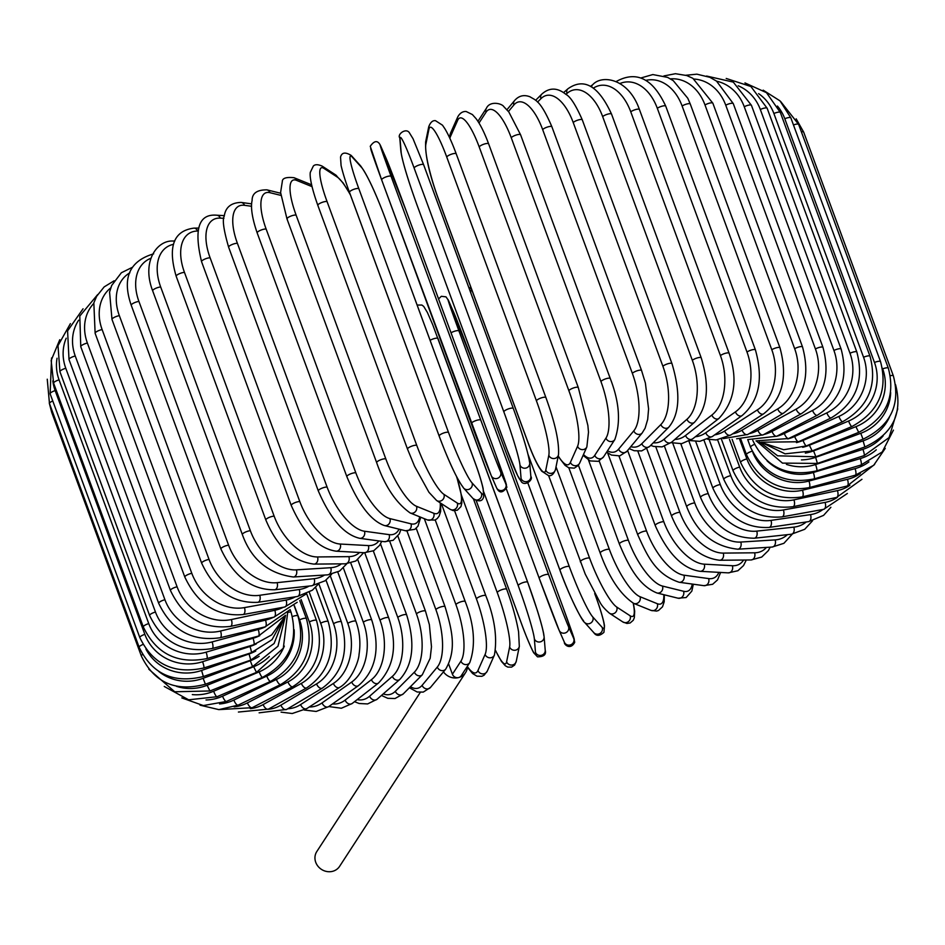 <?xml version="1.0" encoding="UTF-8"?>
<svg xmlns="http://www.w3.org/2000/svg" width="945" height="945" viewBox="0 0 945 945"><rect width="100%" height="100%" fill="white"/><g stroke="black" fill="none" stroke-linecap="round" stroke-linejoin="round"><path stroke-width="1.42" d="M467.421 666.237A13.596 12.415 -147 0 1 465.566 672.639L339.586 866.376A13.596 12.415 -147 0 1 332.723 871.29A13.596 12.415 -147 0 1 317.992 866.27A13.596 12.415 -147 0 1 316.799 851.551L420.277 692.425M448.71 664.17L452.419 674.234A5.032 4.595 33 0 0 458.703 677.553A13.596 12.415 -147 0 1 443.453 671.86M465.566 672.639A13.596 12.415 -147 0 1 458.703 677.553A5.032 4.595 33 0 0 461.243 675.734L469.759 662.634A5.032 4.595 33 0 1 460.936 661.134A45.313 14.317 -105.1 0 0 455.903 604.54L424.317 518.675M477.922 121.314L486.439 108.202A5.032 4.595 33 0 0 486.049 112.195L478.997 123.039M511.257 137.757A5.032 1.299 -20.2 0 1 516.206 135.029A5.032 1.299 -20.2 0 1 520.589 134.781L610.269 378.532A5.032 1.299 159.8 0 0 605.887 378.78A5.032 1.299 159.8 0 0 600.937 381.508L511.257 137.757A45.313 14.317 -105.1 0 0 486.049 112.195M610.269 378.532C619.4 402.05 620.9 422.403 614.793 439.602A5.032 4.595 -147 0 1 605.958 438.102A45.313 14.317 -105.1 0 0 600.937 381.508M614.793 439.602L603.583 456.837A5.032 4.595 -147 0 1 594.759 455.336L605.958 438.102M583.467 454.545A45.313 14.317 -105.1 0 0 594.759 455.336M607.505 450.812A45.313 17.872 -103.6 0 0 618.621 449.111L633.8 430.849A45.313 17.872 -103.6 0 0 632.359 373.346L542.666 129.595A5.032 1.299 -20.2 0 1 547.71 126.949A5.032 1.299 -20.2 0 1 551.892 126.772C540.351 99.792 535.248 100.241 530.062 96.827C523.991 94.429 518.805 95.705 514.517 100.631A5.032 4.441 39.8 0 0 513.891 104.942L508.445 111.486M542.666 129.595A45.313 17.872 -103.6 0 0 513.891 104.942M551.892 126.772L641.572 370.523A5.032 1.299 159.8 0 0 637.403 370.7A5.032 1.299 159.8 0 0 632.359 373.346M606.631 452.159L611.439 455.053L619.778 455.892L626.984 451.237A5.032 4.441 -140.2 0 1 622.448 452.549A5.032 4.441 -140.2 0 1 618.621 449.111M626.984 451.237L642.175 432.987A5.032 4.441 -140.2 0 1 637.639 434.298A5.032 4.441 -140.2 0 1 633.8 430.849M630.776 446.678A45.313 21.286 -102 0 0 641.82 443.701L660.862 424.565A45.313 21.286 -102 0 0 662.894 366.258L573.213 122.519A5.032 1.299 -20.2 0 1 578.316 119.968A5.032 1.299 -20.2 0 1 582.285 119.85C575.812 105.155 570.367 96.673 565.949 94.394C557.361 87.436 549.293 87.365 541.733 94.181A5.032 4.252 44.9 0 0 540.953 98.658L537.528 102.095M573.213 122.519A45.313 21.286 -102 0 0 540.953 98.658M582.285 119.85L671.966 363.601A5.032 1.299 159.8 0 0 667.997 363.719A5.032 1.299 159.8 0 0 662.894 366.258M629.157 448.627L634.189 450.718L641.643 450.919L649.735 446.323A5.032 4.252 -135.1 0 1 641.82 443.701M649.735 446.323L668.788 427.187A5.032 4.252 -135.1 0 1 660.862 424.565M653.255 442.792A45.313 24.535 -100.3 0 0 664.193 439.153L686.956 419.285A45.313 24.535 -100.3 0 0 692.331 360.317L602.65 116.578A5.032 1.299 -20.2 0 1 607.765 114.144A5.032 1.299 -20.2 0 1 611.533 114.085C598.504 85.771 583.951 77.36 567.898 88.818A5.032 4.028 48.9 0 0 567.047 93.378L565.913 94.358M602.65 116.578A45.313 24.535 -100.3 0 0 567.047 93.378M611.533 114.085L701.225 357.824A5.032 1.299 159.8 0 0 697.445 357.883A5.032 1.299 159.8 0 0 692.331 360.317M650.68 445.378L653.645 446.418L662.091 446.879L671.671 442.189A5.032 4.028 -131.1 0 1 664.193 439.153M671.671 442.189L694.433 422.32A5.032 4.028 -131.1 0 1 686.956 419.285M674.824 439.425A45.313 27.606 -98.3 0 0 685.562 435.491L711.868 415.044A45.313 27.606 -98.3 0 0 720.433 355.568L630.752 111.817A5.032 1.299 -20.2 0 1 635.855 109.502A5.032 1.299 -20.2 0 1 639.422 109.502C628.543 78.187 601.918 74.49 592.822 84.589A5.032 3.78 52.1 0 0 591.629 87.023M630.752 111.817A45.313 27.606 -98.3 0 0 593.377 88.121M639.422 109.502L729.103 353.241A5.032 1.299 159.8 0 0 725.536 353.253A5.032 1.299 159.8 0 0 720.433 355.568M671.104 442.662L681.711 443.654L692.602 438.893A5.032 3.78 -127.9 0 1 685.562 435.491M692.602 438.893L718.909 418.446A5.032 3.78 -127.9 0 1 711.868 415.044M695.343 436.755A45.313 30.464 -96.1 0 0 705.761 432.775L735.423 411.89A45.313 30.464 -96.1 0 0 746.987 352.024L657.307 108.273A5.032 1.299 -20.2 0 1 662.374 106.1A5.032 1.299 -20.2 0 1 665.741 106.147C652.936 78.589 636.469 70.367 616.317 81.471A5.032 3.496 54.9 0 0 616.223 81.53L616.317 81.471M657.307 108.273A45.313 30.464 -96.1 0 0 620.038 83.479M665.741 106.147L755.421 349.886A5.032 1.299 159.8 0 0 752.055 349.839A5.032 1.299 159.8 0 0 746.987 352.024M690.145 440.583L699.808 441.35L712.376 436.484A5.032 3.496 -125.1 0 1 705.761 432.775M712.376 436.484L742.026 415.611A5.032 3.496 -125.1 0 1 735.423 411.89M714.656 434.877A45.313 33.087 -93.6 0 0 724.65 430.991L757.418 409.846A45.313 33.087 -93.6 0 0 771.793 349.733L682.113 105.994A5.032 1.299 -20.2 0 1 687.109 103.938A5.032 1.299 -20.2 0 1 690.275 104.033L687.783 98.245L673.253 80.656L667.607 77.384L652.83 74.56L640.686 78.033M682.113 105.994A45.313 33.087 -93.6 0 0 645.766 80.384M690.275 104.033L779.956 347.784A5.032 1.299 159.8 0 0 776.79 347.689A5.032 1.299 159.8 0 0 771.793 349.733M707.569 439.224L716.204 439.945L730.816 435.007A5.032 3.189 -122.8 0 1 724.65 430.991M730.816 435.007L763.584 413.863A5.032 3.189 -122.8 0 1 757.418 409.846M732.599 433.861A45.313 35.461 -90.5 0 0 742.073 430.164L777.711 408.913A45.313 35.461 -90.5 0 0 794.674 348.717L704.994 104.966A5.032 1.299 -20.2 0 1 709.872 103.052A5.032 1.299 -20.2 0 1 712.849 103.194L692.886 78.329L686.791 75.553L675.439 73.71L663.922 75.943M704.994 104.966A45.313 35.461 -90.5 0 0 670.477 78.872M712.849 103.194L802.529 346.945A5.032 1.299 159.8 0 0 799.553 346.803A5.032 1.299 159.8 0 0 794.674 348.717M723.149 438.634L747.79 434.464A5.032 2.847 -120.8 0 1 742.073 430.164M747.79 434.464L783.429 413.213A5.032 2.847 -120.8 0 1 777.711 408.913M749.019 433.731A45.313 37.564 -86.8 0 0 757.902 430.306L796.139 409.114A45.313 37.564 -86.8 0 0 815.429 348.953L725.748 105.214A5.032 1.299 -20.2 0 1 730.497 103.442A5.032 1.299 -20.2 0 1 733.285 103.631L716.523 81.105L709.86 77.313L696.902 74.171L685.881 75.257M725.748 105.214A45.313 37.564 -86.8 0 0 694.102 79.049M733.285 103.631L822.965 347.37A5.032 1.299 159.8 0 0 820.189 347.193A5.032 1.299 159.8 0 0 815.429 348.953M736.651 438.775L763.158 434.865A5.032 2.492 -119 0 1 757.902 430.306M763.158 434.865L801.395 413.674A5.032 2.492 -119 0 1 796.139 409.114M763.773 434.523A45.313 39.371 -82.2 0 0 772.018 431.416L812.558 410.437A45.313 39.371 -82.2 0 0 833.927 350.477L744.247 106.726A5.032 1.299 -20.2 0 1 751.44 105.332L733.308 82.109L706.588 76.037M744.247 106.726A45.313 39.371 -82.2 0 0 716.664 81.211M751.44 105.332L841.121 349.071A5.032 1.299 159.8 0 0 833.927 350.477M754.464 444.41A5.032 1.299 -20.2 0 0 750.531 447.245L747.719 439.59L776.79 436.224A5.032 2.126 -117.4 0 1 772.018 431.416M776.79 436.224L817.33 415.245A5.032 2.126 -117.4 0 1 812.558 410.437M776.743 436.259A45.313 40.895 -76.1 0 0 784.303 433.483L826.84 412.87A45.313 40.895 -76.1 0 0 850.004 353.253L760.323 109.502A5.032 1.299 -20.2 0 1 767.163 108.285L750.909 86.515L726.209 78.459M760.323 109.502A45.313 40.895 -76.1 0 0 738.199 85.794M767.163 108.285L856.843 352.036A5.032 1.299 159.8 0 0 850.004 353.253M756.035 440.878L788.602 438.527A5.032 1.736 -115.8 0 1 784.303 433.483M788.602 438.527L831.139 417.926A5.032 1.736 -115.8 0 1 826.84 412.87M787.728 438.941A45.313 42.1 -68 0 0 794.674 436.484L838.888 416.414A45.313 42.1 -68 0 0 863.565 357.269L773.884 113.518A5.032 1.299 -20.2 0 1 780.334 112.479L766.478 92.669L744.967 82.912M773.884 113.518A45.313 42.1 -68 0 0 758.622 93.638M780.334 112.479L870.014 356.23A5.032 1.299 159.8 0 0 863.565 357.269M761.079 442.213L798.478 441.764A5.032 1.335 -114.4 0 1 794.674 436.484M798.478 441.764L842.692 421.694A5.032 1.335 -114.4 0 1 838.888 416.414M796.505 442.614A45.313 42.986 -56.9 0 0 803.049 440.405L848.598 421.021A45.313 42.986 -56.9 0 0 874.479 362.49L784.799 118.739A5.032 1.299 -20.2 0 1 790.859 117.877L780.027 100.879L763.182 90.165M784.799 118.739A45.313 42.986 -56.9 0 0 777.428 106.053M790.859 117.877L880.539 361.628A5.032 1.299 159.8 0 0 874.479 362.49M762.402 442.78L783.724 449.737L806.357 445.91A5.032 0.921 -113.1 0 1 803.049 440.405M806.357 445.91L851.906 426.526A5.032 0.921 -113.1 0 1 848.598 421.021M793.457 124.953A5.032 1.299 -20.2 0 1 798.655 124.433L780.747 101.611M802.683 447.304A45.313 43.541 -42 0 0 809.369 445.213L855.91 426.656A45.313 43.541 -42 0 0 882.677 368.881L882.465 368.302M798.655 124.433L888.335 368.172A5.032 1.299 159.8 0 0 882.677 368.881M761.15 442.248L785.094 453.836L812.168 450.919L809.369 445.213M812.168 450.919L858.698 432.373L855.91 426.656M801.372 131.816A5.032 1.299 -20.2 0 1 803.663 132.099L796.174 118.834M805.329 453.104A45.313 43.765 -23.7 0 0 813.574 450.871L860.753 433.294A45.313 43.765 -23.7 0 0 890.674 392.588M803.663 132.099L893.344 375.838A5.032 1.299 159.8 0 0 890.426 375.697M759.307 441.823L777.629 455.821L815.854 456.778L813.574 450.871M815.854 456.778L863.033 439.201L860.753 433.294M801.443 459.908A45.313 43.659 -4.7 0 0 815.641 457.333L863.104 440.866A45.313 43.659 -4.7 0 0 889.458 417.111M756.354 440.984L782.46 463.109L817.401 463.428L815.641 457.333M817.401 463.428L864.864 446.961L863.104 440.866M786.417 464.385A45.313 43.222 11.6 0 0 815.559 464.55L862.927 449.324A45.313 43.222 11.6 0 0 883.162 435.881M752.787 440.405C765.698 467.184 787.031 477.331 816.799 470.834A5.032 0.768 -107.8 0 0 815.559 464.55M816.799 470.834L864.167 455.596A5.032 0.768 -107.8 0 0 862.927 449.324M767.009 460.77A45.313 42.454 23.9 0 0 813.314 472.488L860.245 458.597A45.313 42.454 23.9 0 0 876.263 449.832M750.531 447.245C763.442 474.083 784.61 484.631 814.035 478.914A5.032 1.181 -106.5 0 0 813.314 472.488M814.035 478.914L860.954 465.034A5.032 1.181 -106.5 0 0 860.245 458.597M752.87 452.608A45.313 41.367 33 0 0 808.944 481.052L855.071 468.625A45.313 41.367 33 0 0 868.928 461.892M740.904 439.496L746.467 454.628A5.032 1.299 -20.2 0 1 752.185 451.202M746.467 454.628C759.378 481.525 780.275 492.522 809.133 487.644A5.032 1.595 -105.1 0 0 808.944 481.052M809.133 487.644L855.26 475.205A5.032 1.595 -105.1 0 0 855.071 468.625M739.663 439.342L746.869 458.916A45.313 39.962 39.8 0 0 802.459 490.207L847.429 479.316A45.313 39.962 39.8 0 0 860.304 473.539M732.115 439.354L740.62 462.483A5.032 1.299 -20.2 0 1 746.869 458.916M740.62 462.483C753.543 489.463 774.038 500.944 802.128 496.916A5.032 1.984 -103.6 0 0 802.459 490.207M802.128 496.916L847.098 486.037A5.032 1.984 -103.6 0 0 847.429 479.316M729.481 439.39L739.675 467.102A45.313 38.249 44.9 0 0 793.918 499.858L837.4 490.609A45.313 38.249 44.9 0 0 849.909 485.257M721.413 439.118L733.048 470.752A5.032 1.299 -20.2 0 1 739.675 467.102M733.048 470.752C745.948 497.838 765.958 509.816 793.068 506.697A5.032 2.362 -102 0 0 793.918 499.858M793.068 506.697L836.538 497.448A5.032 2.362 -102 0 0 837.4 490.609M717.609 439.815L730.792 475.666A45.313 36.253 48.9 0 0 783.393 509.957L825.044 502.409A45.313 36.253 48.9 0 0 837.483 497.235M709.128 439.543L723.787 479.387A5.032 1.299 -20.2 0 1 725.902 477.39A5.032 1.299 -20.2 0 1 730.792 475.666M723.787 479.387C736.675 506.591 756.083 519.088 782.023 516.891A5.032 2.729 -100.3 0 0 783.393 509.957M782.023 516.891L823.674 509.343A5.032 2.729 -100.3 0 0 825.044 502.409M704.084 440.5L720.291 484.525A45.313 33.973 52.1 0 0 770.955 520.4L810.467 514.612A45.313 33.973 52.1 0 0 822.953 509.473M695.697 441.469L712.932 488.317A5.032 1.299 -20.2 0 1 715.223 486.214A5.032 1.299 -20.2 0 1 720.291 484.525M712.932 488.317C725.772 515.651 744.483 528.68 769.053 527.428A5.032 3.071 -98.3 0 0 770.955 520.4M769.053 527.428L808.566 521.64A5.032 3.071 -98.3 0 0 810.467 514.612M688.964 441.256L708.23 493.633A45.313 31.433 54.9 0 0 756.709 531.125L793.776 527.145A45.313 31.433 54.9 0 0 806.215 521.983M680.79 443.772L700.54 497.46A5.032 1.299 -20.2 0 1 703.009 495.274A5.032 1.299 -20.2 0 1 708.23 493.633M700.54 497.46C709.612 518.143 724.224 537.918 754.275 538.225A5.032 3.39 -96.1 0 0 756.709 531.125M754.275 538.225L791.343 534.244A5.032 3.39 -96.1 0 0 793.776 527.145M672.734 443.146L694.729 502.905A45.313 28.669 57.2 0 0 740.75 542.052L775.089 539.902A45.313 28.669 57.2 0 0 787.35 534.669M664.477 446.3L686.72 506.756A5.032 1.299 -20.2 0 1 689.377 504.488A5.032 1.299 -20.2 0 1 694.729 502.905M686.72 506.756C696.725 532.46 713.735 546.612 737.785 549.199A5.032 3.674 -93.6 0 0 740.75 542.052M737.785 549.199L772.124 547.049A5.032 3.674 -93.6 0 0 775.089 539.902M655.818 446.902L679.868 512.284A45.313 25.669 59.2 0 0 723.208 553.097L754.559 552.801A45.313 25.669 59.2 0 0 766.442 547.403M646.782 448.745L671.588 516.147A5.032 1.299 -20.2 0 1 674.423 513.785A5.032 1.299 -20.2 0 1 679.868 512.284M671.588 516.147C682.975 543.032 699.016 557.739 719.688 560.255A5.032 3.945 -90.5 0 0 723.208 553.097M719.688 560.255L751.039 559.96A5.032 3.945 -90.5 0 0 754.559 552.801M637.875 451.261L663.78 521.687A45.313 22.479 61 0 0 704.214 564.165L732.34 565.724A45.313 22.479 61 0 0 743.585 560.031M627.61 450.481L655.228 525.538A5.032 1.299 -20.2 0 1 658.263 523.081A5.032 1.299 -20.2 0 1 663.78 521.687M655.228 525.538C667.595 553.463 682.55 568.725 700.103 571.312A5.032 4.17 -86.8 0 0 704.214 564.165M700.103 571.312L728.241 572.871A5.032 4.17 -86.8 0 0 732.34 565.724M618.987 456.057L646.569 531.043A45.313 19.124 62.6 0 0 683.908 575.174L708.596 578.576A45.313 19.124 62.6 0 0 718.85 572.351M607.635 452.903L637.792 534.87A5.032 1.299 -20.2 0 1 641.017 532.33A5.032 1.299 -20.2 0 1 646.569 531.043M637.792 534.87C647.219 555.436 655.228 574.253 679.172 582.262A5.032 4.371 -82.2 0 0 683.306 580.23A5.032 4.371 -82.2 0 0 683.908 575.174M679.172 582.262L703.86 585.664A5.032 4.371 -82.2 0 0 707.994 583.632A5.032 4.371 -82.2 0 0 708.596 578.576M599.189 460.936L628.378 540.28A45.313 15.616 64.2 0 0 662.457 586.054L683.518 591.263A45.313 15.616 64.2 0 0 692.283 584.069M588.475 460.014L619.4 544.084A5.032 1.299 -20.2 0 1 622.826 541.45A5.032 1.299 -20.2 0 1 628.378 540.28M619.4 544.084C628.531 565.642 638.513 585.522 656.988 592.999A5.032 4.548 -76.1 0 0 662.457 586.054M656.988 592.999L678.049 598.209A5.032 4.548 -76.1 0 0 683.518 591.263M578.411 465.247L609.348 549.34A45.313 12.002 65.6 0 0 640.013 596.708L657.283 603.701A45.313 12.002 65.6 0 0 663.839 594.7M600.5 553.357A5.032 1.299 -20.2 0 1 600.205 553.085A5.032 1.299 -20.2 0 1 603.831 550.38A5.032 1.299 -20.2 0 1 609.348 549.34M568.819 467.787L600.205 553.085C609.147 577.678 620.31 594.452 633.693 603.382A5.032 4.678 -68 0 0 640.013 596.708M633.693 603.382L650.975 610.375A5.032 4.678 -68 0 0 657.283 603.701M556.026 466.854L589.609 558.141A45.313 8.281 66.9 0 0 616.742 607.056L630.102 615.774A45.313 8.281 66.9 0 0 633.197 603.17M580.502 562.015A5.032 1.299 -20.2 0 1 580.324 561.814A5.032 1.299 -20.2 0 1 584.164 559.027A5.032 1.299 -20.2 0 1 589.609 558.141M548.643 475.689L585.238 574.099L600.158 602.662C601.882 605.828 604.977 609.336 609.442 613.21A5.032 4.772 -56.9 0 0 616.742 607.056M609.442 613.21L622.79 621.928A5.032 4.772 -56.9 0 0 630.102 615.774M528.101 454.58L569.327 566.622A45.313 4.501 68.3 0 0 592.846 617.038L602.178 627.397A45.313 4.501 68.3 0 0 595.468 595.645L594.7 593.578M471.933 290.233A45.313 4.501 68.3 0 0 470.823 292.974M559.924 570.083L527.889 483.013M583.537 620.747A45.313 4.501 -111.7 0 1 560.019 570.331A5.032 1.299 -20.2 0 1 559.948 570.213A5.032 1.299 -20.2 0 1 563.976 567.343A5.032 1.299 -20.2 0 1 569.327 566.622M527.865 483.025L559.948 570.213C568.441 594.24 582.096 621.29 584.447 622.259A5.032 4.843 -42 0 0 592.846 617.038M584.447 622.259L593.779 632.618A5.032 4.843 -42 0 0 602.178 627.397M453.576 312.051A5.032 4.867 156.3 0 1 453.813 312.582L448.568 300.64A45.313 0.697 69.6 0 0 458.963 330.963L548.643 574.714A45.313 0.697 69.6 0 0 568.477 626.547L573.721 638.489A45.313 0.697 69.6 0 0 563.326 608.155L473.646 364.416A5.032 1.299 -20.2 0 1 473.646 364.427A5.032 1.299 -20.2 0 1 473.658 364.451M448.568 300.64A5.032 4.867 156.3 0 0 448.462 300.368L473.646 364.427A45.313 0.697 69.6 0 0 453.813 312.582M563.338 608.202A5.032 1.299 159.8 0 0 563.338 608.178A5.032 1.299 159.8 0 0 563.326 608.155L473.646 364.427M539.193 578.186L506.437 489.167L539.205 578.21A5.032 1.299 -20.2 0 1 539.205 578.21A5.032 1.299 -20.2 0 1 543.434 575.269A5.032 1.299 -20.2 0 1 548.643 574.714M564.283 642.009A5.032 4.867 -23.7 0 0 564.389 642.269L559.145 630.327A5.032 4.867 -23.7 0 1 559.038 630.067A45.313 0.697 -110.4 0 1 539.205 578.234L559.145 630.327A5.032 4.867 -23.7 0 0 565.582 632.819A5.032 4.867 -23.7 0 0 568.477 626.547M451.025 332.805A5.032 1.299 -20.2 0 1 455.903 330.868A5.032 1.299 -20.2 0 1 458.963 330.963M563.338 608.178L573.698 637.237L574.714 642.305C570.39 650.621 563.787 644.395 564.389 642.269A5.032 4.867 -23.7 0 0 570.815 644.762A5.032 4.867 -23.7 0 0 573.721 638.489M521.345 623.263A5.032 1.299 159.8 0 0 521.368 623.357L476.292 500.85L521.345 623.263A45.313 3.13 -109.1 0 0 535.461 652.251L534.35 638.82A45.313 3.13 -109.1 0 0 518.238 585.652A5.032 1.299 -20.2 0 1 522.691 582.722A5.032 1.299 -20.2 0 1 527.7 582.274A5.032 1.299 -20.2 0 1 527.723 582.368A45.313 3.13 70.9 0 1 543.836 635.536M430.105 340.318A5.032 1.299 -20.2 0 1 435.007 338.393A5.032 1.299 -20.2 0 1 438.019 338.523A5.032 1.299 -20.2 0 1 438.043 338.617L527.664 582.191M535.461 652.251A5.032 4.855 -4.7 0 0 545.218 650.195C546.446 654.566 543.883 656.787 537.516 656.846L533.901 652.995C533.653 653.515 526.4 637.532 521.368 623.357A5.032 1.299 159.8 0 0 521.416 623.44M518.238 585.652L483.745 491.932M534.35 638.82A5.032 4.855 -4.7 0 0 544.107 636.765L543.718 633.93C542.182 625.992 538.449 613.931 537.091 609.702L527.7 582.274L432.775 324.856L427.412 312.511L423.714 306.416L421.86 305.034L417.135 305.058M495.664 650.668A45.313 6.922 -107.8 0 0 506.614 661.784L509.638 646.971A45.313 6.922 -107.8 0 0 497.247 592.55L461.467 495.298M497.247 592.55A5.032 1.299 -20.2 0 1 501.913 589.668A5.032 1.299 -20.2 0 1 506.709 589.29A5.032 1.299 -20.2 0 1 506.721 589.503M509.638 646.971A5.032 4.808 11.6 0 0 519.313 646.451L518.581 631.827C516.324 619.081 512.379 604.906 506.709 589.29L473.492 499.019M506.614 661.784A5.032 4.808 11.6 0 0 516.277 661.264L519.313 646.451M467.421 666.615A45.313 10.655 -106.5 0 0 477.957 670.513L485.104 654.424A45.313 10.655 -106.5 0 0 476.422 598.858L441.374 503.602M476.422 598.858A5.032 1.299 -20.2 0 1 481.253 596.047A5.032 1.299 -20.2 0 1 485.836 595.74L454.58 510.772M485.104 654.424A5.032 4.713 23.9 0 0 494.4 655.074C497.483 637.733 494.637 617.947 485.836 595.74M477.957 670.513A5.032 4.713 23.9 0 0 487.254 671.163L494.4 655.074M452.419 674.234L460.936 661.134M455.903 604.54A5.032 1.299 -20.2 0 1 460.853 601.811A5.032 1.299 -20.2 0 1 465.247 601.563C474.366 625.082 475.867 645.435 469.759 662.634M410.449 686.684A45.313 17.872 -103.6 0 0 422.12 685.314L437.299 667.064A45.313 17.872 -103.6 0 0 435.858 609.549L406.976 531.055M435.858 609.549A5.032 1.299 -20.2 0 1 440.902 606.903A5.032 1.299 -20.2 0 1 445.071 606.725L416.213 528.267M437.299 667.064A5.032 4.441 39.8 0 0 441.138 670.501A5.032 4.441 39.8 0 0 445.674 669.19C457.25 649.191 451.592 628.708 445.071 606.725M422.12 685.314A5.032 4.441 39.8 0 0 425.959 688.763A5.032 4.441 39.8 0 0 430.483 687.44L445.674 669.19M383.233 693.902A45.313 21.286 -102 0 0 395.353 691.279L414.394 672.143A45.313 21.286 -102 0 0 416.426 613.837L389.812 541.532M416.426 613.837A5.032 1.299 -20.2 0 1 421.517 611.297A5.032 1.299 -20.2 0 1 425.498 611.179L397.892 536.158M414.394 672.143A5.032 4.252 44.9 0 0 422.309 674.765L430.188 658.263L431.487 646.782L429.384 624.716L425.498 611.179M395.353 691.279A5.032 4.252 44.9 0 0 403.267 693.902L422.309 674.765M357.175 699.619A45.313 24.535 -100.3 0 0 369.625 696.217L392.388 676.348A45.313 24.535 -100.3 0 0 397.762 617.392L373.31 550.935M397.762 617.392A5.032 1.299 -20.2 0 1 402.877 614.959A5.032 1.299 -20.2 0 1 406.657 614.9L380.516 543.871M392.388 676.348A5.032 4.028 48.9 0 0 399.865 679.384C413.119 664.701 415.375 643.202 406.657 614.9M369.625 696.217A5.032 4.028 48.9 0 0 377.102 699.253L399.865 679.384M332.463 703.954A45.313 27.606 -98.3 0 0 345.138 700.103L371.444 679.656A45.313 27.606 -98.3 0 0 380.008 620.168L357.765 559.7M380.008 620.168A5.032 1.299 -20.2 0 1 385.123 617.853A5.032 1.299 -20.2 0 1 388.69 617.853L364.735 552.754M371.444 679.656A5.032 3.78 52.1 0 0 378.484 683.046C394.171 666.461 397.573 644.726 388.69 617.853M345.138 700.103A5.032 3.78 52.1 0 0 352.178 703.493L378.484 683.046M309.275 706.978A45.313 30.464 -96.1 0 0 322.08 702.891L351.729 682.018A45.313 30.464 -96.1 0 0 363.305 622.153L343.389 568.016M363.305 622.153A5.032 1.299 -20.2 0 1 368.373 619.967A5.032 1.299 -20.2 0 1 371.739 620.014L350.796 563.09M351.729 682.018A5.032 3.496 54.9 0 0 358.332 685.739C379.051 668.115 378.839 642.364 371.739 620.014M322.08 702.891A5.032 3.496 54.9 0 0 328.683 706.612L358.332 685.739M287.788 708.75A45.313 33.087 -93.6 0 0 300.628 704.568L333.396 683.436A45.313 33.087 -93.6 0 0 347.772 623.322L330.337 575.954M347.772 623.322A5.032 1.299 -20.2 0 1 352.757 621.278A5.032 1.299 -20.2 0 1 355.934 621.373L337.802 572.103M333.396 683.436A5.032 3.189 57.2 0 0 339.55 687.452C351.363 680.837 358.876 661.051 359.041 654.46C360.801 643.084 359.773 632.051 355.934 621.373M300.628 704.568A5.032 3.189 57.2 0 0 306.782 708.585L339.55 687.452M268.108 709.282A45.313 35.461 -90.5 0 0 280.925 705.135L316.563 683.885A45.313 35.461 -90.5 0 0 333.526 623.676L318.949 584.069M333.526 623.676A5.032 1.299 -20.2 0 1 338.404 621.775A5.032 1.299 -20.2 0 1 341.381 621.904L326.013 580.135M316.563 683.885A5.032 2.847 59.2 0 0 322.28 688.173C342.87 673.088 349.237 650.999 341.381 621.904M280.925 705.135A5.032 2.847 59.2 0 0 286.642 709.423L322.28 688.173M250.26 708.632A45.313 37.564 -86.8 0 0 263.147 704.568L301.384 683.365A45.313 37.564 -86.8 0 0 320.686 623.216L309.31 592.314M320.686 623.216A5.032 1.299 -20.2 0 1 325.434 621.444A5.032 1.299 -20.2 0 1 328.222 621.633L315.595 587.317M301.384 683.365A5.032 2.492 61 0 0 306.641 687.925C328.777 672.745 335.971 650.644 328.222 621.633M263.147 704.568A5.032 2.492 61 0 0 268.404 709.128L306.641 687.925M234.136 706.848A45.313 39.371 -82.2 0 0 247.425 702.879L287.965 681.9A45.313 39.371 -82.2 0 0 309.334 621.928L301.077 599.508M309.334 621.928A5.032 1.299 -20.2 0 1 316.528 620.534L306.664 593.72M287.965 681.9A5.032 2.126 62.6 0 0 292.749 686.708C316.28 671.529 324.206 649.475 316.528 620.534M247.425 702.879A5.032 2.126 62.6 0 0 252.209 707.687L292.749 686.708M219.571 703.954A45.313 40.895 -76.1 0 0 233.864 700.068L276.401 679.467A45.313 40.895 -76.1 0 0 299.565 619.849L294.367 605.721M299.565 619.849A5.032 1.299 -20.2 0 1 306.404 618.632L299.742 600.547M276.401 679.467A5.032 1.736 64.2 0 0 280.7 684.523C305.448 669.473 314.012 647.502 306.404 618.632M233.864 700.068A5.032 1.736 64.2 0 0 238.164 705.124L280.7 684.523M206.034 699.973A45.313 42.1 -68 0 0 222.571 696.181L266.785 676.112A45.313 42.1 -68 0 0 294.143 629.748M292.442 616.553A5.032 1.299 -20.2 0 1 297.911 615.927L294.214 605.875M266.785 676.112A5.032 1.335 65.6 0 0 270.589 681.392C296.671 665.835 305.778 644.018 297.911 615.927M222.571 696.181A5.032 1.335 65.6 0 0 226.387 701.462L270.589 681.392M192.308 694.587A45.313 42.986 -56.9 0 0 213.641 691.232L259.19 671.848A45.313 42.986 -56.9 0 0 284.327 646.108M288.19 612.301A5.032 1.299 -20.2 0 1 291.131 612.454L290.103 609.667M259.19 671.848A5.032 0.921 66.9 0 0 262.497 677.352C289.123 662.858 298.667 641.23 291.131 612.454M213.641 691.232A5.032 0.921 66.9 0 0 216.948 696.737L262.497 677.352M176.372 686.283A45.313 43.541 -42 0 0 207.144 685.255L253.673 666.709A45.313 43.541 -42 0 0 269.325 656.444M253.673 666.709L256.473 672.427L283.299 648.211L287.599 613.045M207.144 685.255L209.932 690.972L256.473 672.427M49.27 402.972L51.656 412.233A5.032 1.299 -20.2 0 1 52.294 411.181M142.541 654.519A5.032 1.299 159.8 0 0 141.337 655.984L51.656 412.233M158.689 671.399A45.313 43.765 -23.7 0 0 203.116 678.309L250.283 660.732A45.313 43.765 -23.7 0 0 259.166 656.314M250.283 660.732L252.575 666.65L277.972 646.226L285.591 615.278M203.116 678.309L205.396 684.227L252.575 666.65M47.25 379.217L49.471 403.515A5.032 1.299 -20.2 0 1 52.755 400.952M142.99 644.466A5.032 1.299 159.8 0 0 139.151 647.266L49.471 403.515M145.943 649.097A45.313 43.659 -4.7 0 0 201.592 670.442L249.043 653.975A45.313 43.659 -4.7 0 0 255.741 651.046M249.043 653.975L250.803 660.071L274.109 643.51L284.244 617.487M201.592 670.442L203.352 676.537L250.803 660.071M50.132 393.805A5.032 1.299 -20.2 0 1 55.153 390.592L144.845 634.343A5.032 1.299 159.8 0 0 139.813 637.556L50.132 393.805L51.573 357.942M52.837 380.859A45.313 43.222 11.6 0 0 55.153 390.592M144.845 634.343A45.313 43.222 11.6 0 0 202.584 661.713L249.964 646.474A45.313 43.222 11.6 0 0 256.308 643.888M249.964 646.474A5.032 0.768 72.2 0 1 251.193 652.747L272.018 639.682L283.5 618.597L271.723 634.851L253.732 644.726A5.032 1.181 73.5 0 0 253.024 638.288A45.313 42.454 23.9 0 0 259.71 635.701M202.584 661.713A5.032 0.768 72.2 0 1 203.825 667.985L251.193 652.747M53.629 383.197A5.032 1.299 -20.2 0 1 59.062 379.843L148.743 623.594A5.032 1.299 159.8 0 0 143.309 626.937L53.629 383.197L51.148 360.458L59.748 339.728M57.054 358.249A45.313 42.454 23.9 0 0 59.062 379.843M148.743 623.594A45.313 42.454 23.9 0 0 206.093 652.18L253.024 638.288M206.093 652.18A5.032 1.181 73.5 0 1 206.813 658.618L253.732 644.726M59.937 371.739A5.032 1.299 -20.2 0 1 65.784 368.278L155.464 612.029A5.032 1.299 159.8 0 0 149.617 615.49L59.937 371.739L57.999 345.634L70.391 323.639M66.197 338.227A45.313 41.367 33 0 0 65.784 368.278M155.464 612.029A45.313 41.367 33 0 0 212.093 641.927L258.209 629.488A45.313 41.367 33 0 0 265.51 626.771M258.209 629.488A5.032 1.595 74.9 0 1 258.398 636.079L285.567 615.313M212.093 641.927A5.032 1.595 74.9 0 1 212.282 648.506L258.398 636.079M68.997 359.549A5.032 1.299 -20.2 0 1 75.246 355.981L164.926 599.732A5.032 1.299 159.8 0 0 158.689 603.3L68.997 359.549L67.591 330.892L83.054 308.791M78.636 320.213A45.313 39.962 39.8 0 0 75.246 355.981M164.926 599.732A45.313 39.962 39.8 0 0 220.516 631.024L265.486 620.133A45.313 39.962 39.8 0 0 273.518 617.239M265.486 620.133A5.032 1.984 76.4 0 1 265.155 626.854L290.15 609.62M220.516 631.024A5.032 1.984 76.4 0 1 220.185 637.733L265.155 626.854M80.762 346.697A5.032 1.299 -20.2 0 1 87.389 343.047L177.081 586.798A5.032 1.299 159.8 0 0 170.443 590.448L80.762 346.697L79.793 316.043L97.642 294.604M93.614 303.581A45.313 38.249 44.9 0 0 87.389 343.047M177.081 586.798A45.313 38.249 44.9 0 0 231.324 619.554L274.794 610.305A45.313 38.249 44.9 0 0 283.535 607.21M274.794 610.305A5.032 2.362 78 0 1 273.944 617.144L297.202 602.284M231.324 619.554A5.032 2.362 78 0 1 230.462 626.393L273.944 617.144M95.126 333.302A5.032 1.299 -20.2 0 1 97.24 331.293A5.032 1.299 -20.2 0 1 102.131 329.581L191.811 573.32A5.032 1.299 159.8 0 0 186.921 575.044A5.032 1.299 159.8 0 0 184.818 577.052L95.126 333.302L93.838 302.872L96.65 296.305L104.151 286.914L114.121 280.795M110.754 287.859A45.313 36.253 48.9 0 0 102.131 329.581M191.811 573.32A45.313 36.253 48.9 0 0 244.412 607.611L286.063 600.063A45.313 36.253 48.9 0 0 295.466 596.791M286.063 600.063A5.032 2.729 79.7 0 1 284.693 607.009L306.57 593.767M244.412 607.611A5.032 2.729 79.7 0 1 243.042 614.557L284.693 607.009M111.994 319.445A5.032 1.299 -20.2 0 1 114.286 317.355A5.032 1.299 -20.2 0 1 119.353 315.665L209.034 559.416A5.032 1.299 159.8 0 0 203.966 561.106A5.032 1.299 159.8 0 0 201.675 563.196L111.994 319.445L109.573 292.076L111.699 285.437L121.373 272.751L132.489 267.258M129.867 272.798A45.313 33.973 52.1 0 0 119.353 315.665M209.034 559.416A45.313 33.973 52.1 0 0 259.71 595.291L299.211 589.503A45.313 33.973 52.1 0 0 309.169 586.054M299.211 589.503A5.032 3.071 81.7 0 1 297.309 596.531L312.37 590.212L318.099 584.376M259.71 595.291A5.032 3.071 81.7 0 1 257.808 602.308L297.309 596.531M131.225 305.247A5.032 1.299 -20.2 0 1 133.694 303.061A5.032 1.299 -20.2 0 1 138.915 301.42L228.595 545.17A5.032 1.299 159.8 0 0 223.374 546.812A5.032 1.299 159.8 0 0 220.906 548.998L131.225 305.247C121.893 278.161 129.37 261.021 153.657 253.839M150.834 258.292A45.313 31.433 54.9 0 0 138.915 301.42M228.595 545.17A45.313 31.433 54.9 0 0 277.062 582.663L314.13 578.683A45.313 31.433 54.9 0 0 324.537 575.044M314.13 578.683A5.032 3.39 83.9 0 1 311.708 585.782L325.139 580.785L331.589 574.324M277.062 582.663A5.032 3.39 83.9 0 1 274.641 589.763L311.708 585.782M152.665 290.812A5.032 1.299 -20.2 0 1 155.323 288.532A5.032 1.299 -20.2 0 1 160.674 286.961L250.354 530.712A5.032 1.299 159.8 0 0 245.003 532.283A5.032 1.299 159.8 0 0 242.345 534.563L152.665 290.812C141.266 261.316 157.295 240.148 172.876 241.034A5.032 3.674 -93.6 0 1 174.553 241.459M173.537 244.33A45.313 28.669 57.2 0 0 160.674 286.961M250.354 530.712A45.313 28.669 57.2 0 0 296.376 569.859L330.715 567.709A45.313 28.669 57.2 0 0 341.393 563.846M330.715 567.709A5.032 3.674 86.4 0 1 327.75 574.843L339.586 571.063L346.839 563.74M296.376 569.859A5.032 3.674 86.4 0 1 293.411 576.993L327.75 574.843M176.172 276.247A5.032 1.299 -20.2 0 1 179.018 273.885A5.032 1.299 -20.2 0 1 184.464 272.384L274.144 516.135A5.032 1.299 159.8 0 0 268.699 517.624A5.032 1.299 159.8 0 0 265.852 519.998L176.172 276.247C167.572 246.822 173.502 230.781 193.961 228.123A5.032 3.945 -90.5 0 1 197.564 231.029A45.313 25.669 59.2 0 0 184.464 272.384M274.144 516.135A45.313 25.669 59.2 0 0 317.485 556.948L348.835 556.64A45.313 25.669 59.2 0 0 359.561 552.471M348.835 556.64A5.032 3.945 89.5 0 1 345.315 563.811L355.852 560.987L363.66 552.707M317.485 556.948A5.032 3.945 89.5 0 1 313.964 564.106L345.315 563.811M201.557 261.659A5.032 1.299 -20.2 0 1 204.592 259.202A5.032 1.299 -20.2 0 1 210.109 257.808L299.789 501.547A5.032 1.299 159.8 0 0 294.273 502.953A5.032 1.299 159.8 0 0 291.237 505.41L201.557 261.659C193.69 229.08 198.757 213.605 216.759 215.212A5.032 4.17 -86.8 0 1 220.303 218.118A45.313 22.479 61 0 0 210.109 257.808M223.918 218.319L220.303 218.118M299.789 501.547A45.313 22.479 61 0 0 340.224 544.036L368.349 545.584A45.313 22.479 61 0 0 378.862 540.942M368.349 545.584A5.032 4.17 93.2 0 1 364.25 552.731L373.783 550.687L379.595 545.359L381.745 541.343M340.224 544.036A5.032 4.17 93.2 0 1 336.113 551.183L364.25 552.731M228.619 247.165A5.032 1.299 -20.2 0 1 231.856 244.625A5.032 1.299 -20.2 0 1 237.408 243.337L327.088 487.077A5.032 1.299 159.8 0 0 321.536 488.376A5.032 1.299 159.8 0 0 318.311 490.916L228.619 247.165C223.646 229.954 222.193 219.606 224.26 216.133C225.512 207.25 231.135 202.679 241.14 202.419A5.032 4.371 -82.2 0 1 244.507 205.313A45.313 19.124 62.6 0 0 237.408 243.337M251.571 206.282L244.507 205.313M327.088 487.077A45.313 19.124 62.6 0 0 364.427 531.22L389.116 534.622A45.313 19.124 62.6 0 0 399.026 529.165M389.116 534.622A5.032 4.371 97.8 0 1 388.501 539.678A5.032 4.371 97.8 0 1 384.367 541.698L393.144 540.316L399.286 533.89L400.881 529.625M364.427 531.22A5.032 4.371 97.8 0 1 363.813 536.276A5.032 4.371 97.8 0 1 359.679 538.307L384.367 541.698M257.17 232.883A5.032 1.299 -20.2 0 1 260.596 230.261A5.032 1.299 -20.2 0 1 266.147 229.08L355.828 472.831A5.032 1.299 159.8 0 0 350.276 474A5.032 1.299 159.8 0 0 346.85 476.634L257.17 232.883C249.988 212.141 251.429 203.116 252.102 200.612C252.02 193.347 256.969 189.768 266.951 189.862A5.032 4.548 -76.1 0 1 269.986 192.697A45.313 15.616 64.2 0 0 266.147 229.08M280.854 195.379L269.986 192.697M355.828 472.831A45.313 15.616 64.2 0 0 389.907 518.604L410.969 523.813A45.313 15.616 64.2 0 0 419.698 516.809M410.969 523.813A5.032 4.548 103.9 0 1 405.499 530.759L414.902 529.318L417.985 526.129L420.738 517.234M389.907 518.604A5.032 4.548 103.9 0 1 384.438 525.55L405.499 530.759M287.28 219.181A5.032 1.299 -20.2 0 1 286.985 218.909A5.032 1.299 -20.2 0 1 290.611 216.204A5.032 1.299 -20.2 0 1 296.128 215.165L385.808 458.904A5.032 1.299 159.8 0 0 380.292 459.943A5.032 1.299 159.8 0 0 376.665 462.66L286.985 218.909L280.594 192.508L282.307 181.594C282.26 178.203 286.17 176.904 294.025 177.707A5.032 4.678 -68 0 1 296.565 180.365A45.313 12.002 65.6 0 0 296.128 215.165M312.015 186.626L296.565 180.365M385.808 458.904A45.313 12.002 65.6 0 0 416.473 506.284L433.743 513.265A45.313 12.002 65.6 0 0 440.216 502.846M311.307 184.7L311.602 184.818A5.032 4.678 -68 0 0 311.307 184.7L294.025 177.707M433.743 513.265A5.032 4.678 112 0 1 427.435 519.939L434.983 520.057L437.252 518.557L439.165 516.053L440.642 511.422L440.713 503.165M416.473 506.284A5.032 4.678 112 0 1 410.165 512.958L427.435 519.939M317.992 205.549A5.032 1.299 -20.2 0 1 317.827 205.349A5.032 1.299 -20.2 0 1 321.654 202.561A5.032 1.299 -20.2 0 1 327.1 201.675L416.78 445.426A5.032 1.299 159.8 0 0 411.335 446.312A5.032 1.299 159.8 0 0 407.508 449.099A5.032 1.299 159.8 0 0 407.673 449.3M350.465 195.036A45.313 8.281 66.9 0 0 337.365 177.14L324.005 168.434A45.313 8.281 66.9 0 0 327.1 201.675M324.005 168.434A5.032 4.772 -56.9 0 0 322.21 166.155C318.04 164.3 315.087 164.253 313.35 166.013L310.326 172.309C309.877 174.293 309.677 182.42 317.827 205.349L407.508 449.099L414.595 466.298L428.935 492.274L436.614 500.496L449.974 509.213A5.032 4.772 123.1 0 0 457.274 503.047A45.313 8.281 66.9 0 0 456.553 476.611M416.78 445.426A45.313 8.281 66.9 0 0 443.926 494.341L457.274 503.047M337.365 177.14A5.032 4.772 -56.9 0 0 335.558 174.86L322.21 166.155M443.926 494.341A5.032 4.772 123.1 0 1 436.614 500.496M439.13 435.928L349.532 192.426A5.032 1.299 -20.2 0 1 349.461 192.319A5.032 1.299 -20.2 0 1 353.501 189.449A5.032 1.299 -20.2 0 1 358.84 188.716L448.532 432.467A5.032 1.299 159.8 0 0 443.181 433.188A5.032 1.299 159.8 0 0 439.153 436.058A5.032 1.299 159.8 0 0 439.224 436.177A45.313 4.501 -111.7 0 0 462.731 486.592M448.532 432.467A45.313 4.501 68.3 0 0 472.039 482.883L481.383 493.243A45.313 4.501 68.3 0 0 474.662 461.503L384.981 217.752A45.313 4.501 68.3 0 0 361.462 167.336L352.131 156.976A45.313 4.501 68.3 0 0 358.84 188.716M352.131 156.976A5.032 4.843 -42 0 0 351.221 155.452C345.338 151.861 341.783 152.405 340.543 157.094L341.074 165.493C343.661 176.585 348.15 188.787 349.461 192.319L439.153 436.058C448.78 461.727 456.943 479.08 463.652 488.104L472.984 498.476A5.032 4.843 138 0 0 481.383 493.243M361.462 167.336A5.032 4.843 -42 0 0 360.553 165.824L351.221 155.452M474.662 461.503A5.032 1.299 -20.2 0 1 474.733 461.609L385.052 217.87C375.425 192.201 367.262 174.849 360.553 165.824M472.039 482.883A5.032 4.843 138 0 1 463.652 488.104M471.342 423.632L381.674 179.916A5.032 1.299 -20.2 0 1 381.662 179.904A5.032 1.299 -20.2 0 1 385.903 176.951A5.032 1.299 -20.2 0 1 391.112 176.408L480.792 420.147A5.032 1.299 159.8 0 0 475.583 420.702A5.032 1.299 159.8 0 0 471.354 423.643A5.032 1.299 159.8 0 0 471.354 423.667A45.313 0.697 -110.4 0 0 491.187 475.5A5.032 4.867 156.3 0 0 491.294 475.76L496.538 487.714A5.032 4.867 156.3 0 0 502.976 490.195A5.032 4.867 156.3 0 0 505.87 483.923A45.313 0.697 69.6 0 0 495.475 453.6L405.795 209.849A45.313 0.697 69.6 0 0 385.962 158.016L380.717 146.073A45.313 0.697 69.6 0 0 391.112 176.408M380.717 146.073A5.032 4.867 -23.7 0 0 380.611 145.802C377.929 140.108 374.468 140.273 370.251 146.298L381.662 179.904A45.313 0.697 -110.4 0 1 371.279 149.593M480.792 420.147A45.313 0.697 69.6 0 0 500.626 471.98L505.87 483.923M380.611 145.802L405.795 209.873A5.032 1.299 -20.2 0 1 405.795 209.873A5.032 1.299 -20.2 0 1 405.807 209.885M496.538 487.714C499.22 493.408 502.681 493.255 506.898 487.218L495.487 453.612A5.032 1.299 -20.2 0 1 495.487 453.612L405.795 209.873M500.626 471.98A5.032 4.867 156.3 0 1 497.731 478.253A5.032 4.867 156.3 0 1 491.294 475.76L381.662 179.904M529.448 461.739A45.313 3.13 70.9 0 0 513.336 408.571A5.032 1.299 159.8 0 0 513.312 408.476L423.632 164.725L413.048 138.75L409.232 132.524C405.724 127.693 396.959 134.497 399.782 137.887A5.032 4.855 -4.7 0 0 400.054 139.116L401.164 152.547A45.313 3.13 -109.1 0 0 417.277 205.715L506.957 449.466A45.313 3.13 -109.1 0 0 521.073 478.453L519.963 465.023A45.313 3.13 -109.1 0 0 503.85 411.855L414.158 168.115A5.032 1.299 -20.2 0 1 418.623 165.186A5.032 1.299 -20.2 0 1 423.632 164.725A5.032 1.299 -20.2 0 1 423.655 164.82L513.277 408.394M414.158 168.115A45.313 3.13 -109.1 0 0 400.054 139.116M519.963 465.023A5.032 4.855 175.3 0 0 529.72 462.967C528.149 452.525 522.679 434.357 513.312 408.476A5.032 1.299 159.8 0 0 508.315 408.925A5.032 1.299 159.8 0 0 503.85 411.855M399.782 137.887L400.893 151.318A5.032 4.855 -4.7 0 0 401.164 152.547M400.893 151.318C402.464 161.76 407.933 179.928 417.3 205.809L506.981 449.56A5.032 1.299 -20.2 0 1 506.957 449.466M506.981 449.56L517.577 475.524L521.38 481.761C524.888 486.592 533.653 479.788 530.842 476.398A5.032 4.855 175.3 0 1 521.073 478.453M545.915 397.798A5.032 1.299 159.8 0 0 545.903 397.573L456.222 153.834C452.183 142.931 448.379 134.521 444.8 128.603L442.484 125.189L435.515 120.688C432.68 120.263 430.412 122.307 428.723 126.819A5.032 4.808 11.6 0 0 428.912 129.347L425.888 144.16A45.313 6.922 -107.8 0 0 438.279 198.58L527.96 442.319A45.313 6.922 -107.8 0 0 545.797 470.067L548.821 455.254A45.313 6.922 -107.8 0 0 536.441 400.845L446.761 157.094A5.032 1.299 -20.2 0 1 451.415 154.212A5.032 1.299 -20.2 0 1 456.222 153.834A5.032 1.299 -20.2 0 1 456.234 154.047M446.761 157.094A45.313 6.922 -107.8 0 0 428.912 129.347M548.821 455.254A5.032 4.808 -168.4 0 0 558.495 454.746C559.298 442.036 555.093 422.982 545.903 397.573A5.032 1.299 159.8 0 0 541.095 397.963A5.032 1.299 159.8 0 0 536.441 400.845M428.723 126.819L425.687 141.632A5.032 4.808 11.6 0 0 425.888 144.16M425.687 141.632C424.884 154.33 429.089 173.384 438.291 198.793L527.971 442.543A5.032 1.299 -20.2 0 1 527.96 442.319M527.971 442.543C532 453.435 535.803 461.845 539.382 467.763L541.709 471.177L548.667 475.689C551.502 476.103 553.77 474.059 555.471 469.559A5.032 4.808 -168.4 0 1 545.797 470.067M558.247 455.951A45.313 10.655 -106.5 0 0 570.426 462.341L577.572 446.264A45.313 10.655 -106.5 0 0 568.878 390.698L479.198 146.947A5.032 1.299 -20.2 0 1 484.029 144.136A5.032 1.299 -20.2 0 1 488.624 143.829C484.537 132.843 480.367 124.456 476.079 118.668L472.382 114.546L466.145 111.486C462.684 111.286 459.884 113.093 457.746 116.92A5.032 4.713 23.9 0 0 457.652 120.346L450.505 136.434A45.313 10.655 -106.5 0 0 449.879 138.336M479.198 146.947A45.313 10.655 -106.5 0 0 457.652 120.346M578.269 387.922A5.032 1.299 159.8 0 0 578.305 387.568A5.032 1.299 159.8 0 0 573.709 387.887A5.032 1.299 159.8 0 0 568.878 390.698M457.746 116.92L450.6 132.997A5.032 4.713 23.9 0 0 450.505 136.434M558.164 456.388L565.075 465.365L568.63 467.704L574.288 468.153L578.234 465.472L579.71 463.003A5.032 4.713 -156.1 0 1 570.426 462.341M579.71 463.003L586.857 446.914A5.032 4.713 -156.1 0 1 577.572 446.264M486.439 108.202C489.853 100.572 501.842 103.383 503.803 106.631L508.823 111.971L520.589 134.781M603.583 456.837L598.279 461.337L590.2 460.924L583.1 455.372M506.969 109.714L514.517 100.631M642.175 432.987L645.104 428.203L647.691 419.415L648.589 408.901L645.388 383.068L641.572 370.523M535.614 100.324L541.733 94.181M668.788 427.187C679.679 414.04 680.743 392.848 671.966 363.601M563.539 92.634L567.898 88.818M694.433 422.32C707.651 407.803 709.908 386.304 701.225 357.824M590.483 86.397L592.822 84.589M718.909 418.446C734.702 401.412 738.092 379.677 729.103 353.241M742.026 415.611C759.083 401.034 763.548 379.134 755.421 349.886M763.584 413.863C782.484 398.979 787.941 376.949 779.956 347.784M783.429 413.213C804.018 398.128 810.385 376.039 802.529 346.945M801.395 413.674C823.532 398.495 830.726 376.393 822.965 347.37M817.33 415.245C840.873 400.078 848.799 378.024 841.121 349.071M831.139 417.926C855.886 402.877 864.451 380.906 856.843 352.036M842.692 421.694C868.479 406.87 877.586 385.052 870.014 356.23M851.906 426.526C878.531 412.032 888.076 390.391 880.539 361.628M858.698 432.373C885.973 418.316 895.848 396.924 888.335 368.172M863.033 439.201C890.733 425.699 900.845 404.578 893.344 375.838M864.864 446.961C892.801 434.098 903.018 413.296 895.529 384.568M864.167 455.596L889.068 437.582L897.75 408.866M860.954 465.034L882.276 451.911L893.427 430.129M855.26 475.205L873.712 465.271L885.252 448.355M847.098 486.037L874.609 464.444M836.538 497.448L861.946 479.292M823.674 509.343L847.358 493.479M808.566 521.64L823.579 515.368L830.879 507.276M791.343 534.244L804.727 529.294L812.511 520.825M772.124 547.049L783.901 543.316L792.276 534.126M751.039 559.96L761.729 557.054L768.344 550.604L770.21 547.167M728.241 572.871L737.903 570.745L743.538 565.559L746.29 560.007M703.86 585.664L712.636 584.282L717.538 579.899L720.633 572.446M678.049 598.209L686.141 597.535L691.834 591.097L693.335 584.211M650.975 610.375L656.562 611.084L658.5 610.494L662.504 606.82L664.181 601.811L664.347 594.818M622.79 621.928L626.972 623.464L630.138 622.968L633.256 620.263L634.331 617.711L634.674 611.202L633.398 603.253M594.783 593.732L595.539 595.763C596.933 599.508 601.363 611.58 603.902 622.495L604.516 625.885L603.926 632.335C599.626 636.221 596.248 636.316 593.779 632.618M471.508 289.064L468.708 287.233M448.462 300.368L445.981 296.848L441.35 296.305L438.563 298.915M545.218 650.195L544.107 636.765M516.277 661.264L514.623 665.044L511.611 667.123L507.725 667.076L505.303 665.752L501.464 661.441L495.629 650.845M487.254 671.163L484.064 675.226L481.844 676.313L476.941 676.171L472.594 673.513L467.385 667.241M465.247 601.563L435.22 519.951M430.483 687.44L423.277 692.094L417.17 692L409.386 687.747M403.267 693.902L395.045 698.52L387.804 698.32L381.461 695.449M377.102 699.253L367.629 703.93L359.147 703.505L354.517 701.686M352.178 703.493L341.369 708.242L328.777 706.553M328.683 706.612L316.197 711.455L304.314 710.038M306.782 708.585L292.229 713.522L281.078 712.14M286.642 709.423L259.119 712.825M268.404 709.128L238.412 712.046M252.209 707.687L218.791 709.624M238.164 705.124L218.862 709.624L200.033 705.171M226.387 701.462L203.352 705.561L181.818 697.906M216.948 696.737L188.657 699.808L164.253 686.46M209.932 690.972L174.742 691.764L148.826 669.237M205.396 684.227C175.605 692.13 154.248 682.715 141.337 655.984M203.352 676.537C173.467 683.778 152.062 674.009 139.151 647.266M203.825 667.985C174.057 674.482 152.724 664.335 139.813 637.556M206.813 658.618C177.388 664.323 156.22 653.775 143.309 626.937M212.282 648.506C183.413 653.397 162.528 642.387 149.617 615.49M220.185 637.733C192.095 641.761 171.6 630.28 158.689 603.3M230.462 626.393C203.352 629.512 183.354 617.534 170.443 590.448M243.042 614.557C217.102 616.754 197.694 604.245 184.818 577.052M257.808 602.308C233.226 603.571 214.527 590.53 201.675 563.196M274.641 589.763C251.606 590.07 233.687 576.474 220.906 548.998M174.79 240.916L172.876 241.034M293.411 576.993C268.368 573.662 251.346 559.523 242.345 534.563M198.71 228.076L193.961 228.123M313.964 564.106C293.163 561.495 277.133 546.789 265.852 519.998M224.367 215.637L216.759 215.212M336.113 551.183C318.559 548.584 303.593 533.334 291.237 505.41M251.665 203.872L241.14 202.419M359.679 538.307C344.181 534.705 330.384 518.911 318.311 490.916M280.653 193.252L266.951 189.862M384.438 525.55C371.078 520.884 358.545 504.583 346.85 476.634M410.165 512.958C395.92 502.823 384.757 486.061 376.665 462.66M335.558 174.86L343.236 183.082L350.217 194.351M456.848 477.178L461.514 495.617L461.845 503.047L460.912 506.65L457.285 510.253L453.175 510.607L449.974 509.213M474.733 461.609C476.044 465.141 480.544 477.343 483.119 488.435L483.663 496.834C482.422 501.523 478.867 502.078 472.984 498.476M529.72 462.967L530.842 476.398M558.495 454.746L555.471 469.559M488.624 143.829L578.305 387.568L587.873 425.474L588.499 432.196L586.857 446.914M450.6 132.997L449.371 137.238"/></g></svg>
